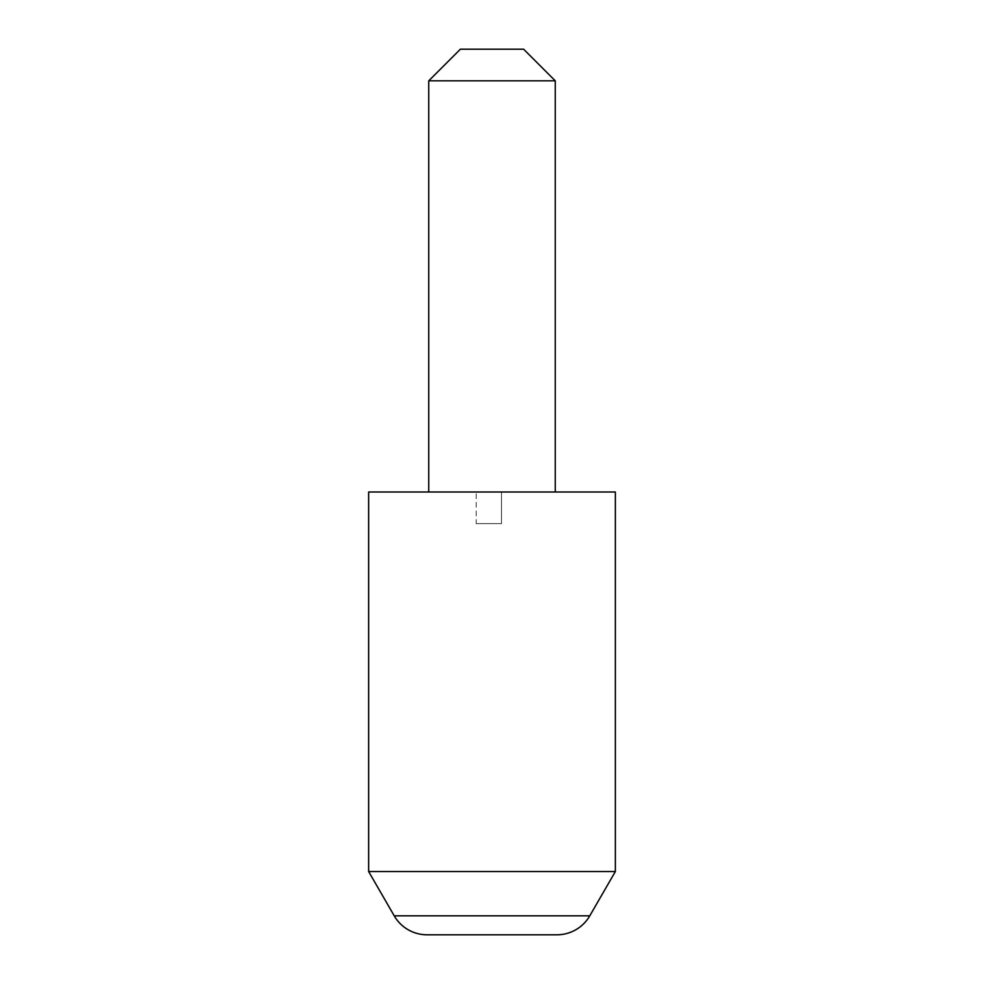 <?xml version="1.0" encoding="UTF-8"?>
<svg xmlns="http://www.w3.org/2000/svg" width="984" height="984" viewBox="0 0 984 984"><rect width="100%" height="100%" fill="white"/><g stroke="black" fill="none" stroke-linecap="round" stroke-linejoin="round"><path stroke-width="0.74" stroke-dasharray="4.92 3.69" d="M555.259 492L428.741 492L555.259 492M428.741 80.823L555.259 80.823M523.623 49.2L460.377 49.2M615.357 871.541L368.643 871.541M615.357 492L368.643 492M476.182 523.623L501.483 523.623L501.483 492L476.182 492L501.483 492L501.483 523.623L476.182 523.623L476.182 492M589.785 915.821L394.215 915.821"/><path stroke-width="1.48" d="M427.081 934.8L556.919 934.8L427.081 934.8A37.958 37.958 0 0 1 394.215 915.821L368.643 871.541L615.357 871.541L615.357 492L368.643 492L368.643 871.541M556.919 934.8A37.958 37.958 0 0 0 589.785 915.821L615.357 871.541M428.741 80.823L460.377 49.2L523.623 49.2L555.259 80.823L428.741 80.823L428.741 492M555.259 80.823L555.259 492M394.215 915.821L589.785 915.821"/></g></svg>
